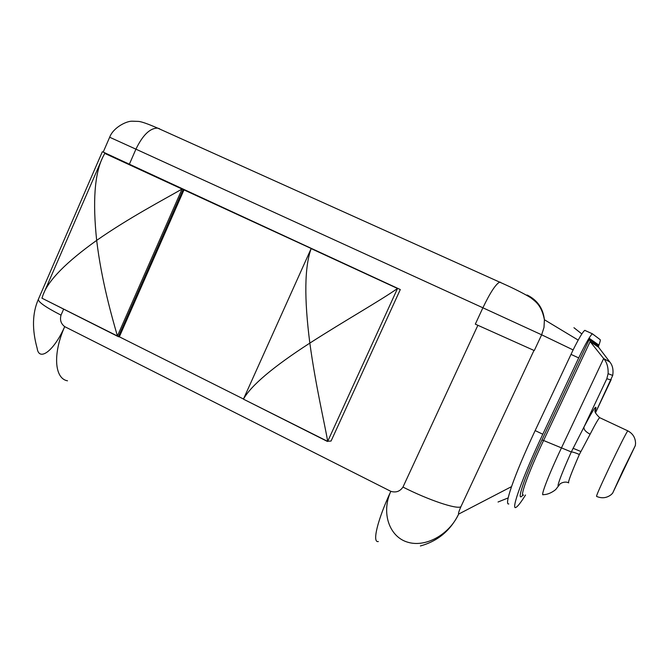 <?xml version="1.0" encoding="UTF-8"?>
<svg xmlns="http://www.w3.org/2000/svg" width="669" height="669" viewBox="0 0 669 669"><rect width="100%" height="100%" fill="white"/><g stroke="black" fill="none" stroke-linecap="round" stroke-linejoin="round"><path stroke-width="1" d="M585.082 330.369L584.781 330.361C582.85 331.665 578.961 338.188 573.116 349.92L535.15 430.585C524.479 453.415 516.61 472.097 511.542 486.622C507.386 498.873 506.475 504.643 508.816 503.933M534.272 350.573L475.316 324.147L534.272 350.573L541.647 334.801L573.116 349.92M420.375 545.963C437.727 541.204 450.496 530.576 458.666 514.076C458.123 513.767 458.867 511.333 460.882 506.759L533.954 350.464M598.312 346.776C599.934 342.469 600.57 340.103 600.202 339.676L592.391 333.798C590.066 335.704 585.509 343.749 578.702 357.915L542.785 434.231C522.723 476.679 510.614 510.514 515.891 507.428C517.647 506.634 520.858 502.494 525.525 495.018M598.579 347.228L598.429 344.752L589.657 338.614L590.142 341.591L598.579 347.228L609.81 361.996C612.595 365.324 613.565 369.806 612.712 375.443L595.452 412.832M595.142 411.243C597.76 402.654 594.03 407.931 583.962 427.073L571.301 451.943C560.739 475.391 554.994 491.33 559.719 484.406L556.131 489.006C556.148 489.507 549.475 494.801 543.362 494.625C540.109 497.192 548.438 475.358 561.316 448.188L603.664 358.534L590.142 341.591L543.571 440.495L541.957 439.926L589.657 338.614M568.391 482.75C564.243 480.618 558.866 484.44 559.986 484.047L559.945 484.088M609.81 361.996L603.664 358.534C606.917 362.33 608.397 367.381 608.104 373.687L606.833 378.729L611.006 379.984M606.833 378.729L583.962 427.073C583.636 429.498 585.693 431.881 590.117 434.223L579.362 454.485C571.284 473.117 567.722 482.583 568.683 482.884M622.864 470.775L612.637 493.17L635.416 445.387L622.864 470.775M498.045 502.009L508.156 497.92M378.353 541.522C371.964 543.161 377.341 520.256 390.821 491.33C395.931 492.869 399.978 491.456 402.964 487.074C428.653 500.111 456.776 509.527 460.882 506.759M37.146 348.298L37.155 348.306C39.019 361.904 53.963 351.058 64.701 326.631C60.963 323.771 59.733 319.941 61.021 315.141L63.597 309.229M159.573 128.749L157.625 128.113C147.515 123.715 141.059 121.482 138.249 121.398L132.127 121.198C126.466 121.014 113.312 127.47 109.666 137.229L103.21 152.106L400.296 289.543L331.08 441.03L327.509 441.289M243.483 399.017L119.358 336.808L183.983 189.904L400.296 289.543M243.976 399.426L327.425 441.456M119.358 336.808L118.421 336.708L183.147 189.544L105.05 153.527L127.051 163.495L103.243 152.039M42.239 298.332L118.421 336.708M102.34 151.721L38.484 299.018C37.497 301.543 45.007 306.912 61.021 315.141M67.502 380.803C54.515 378.687 52.6 353.767 64.701 326.631L390.821 491.33C380.954 512.931 389.383 536.789 407.505 542.141C425.568 547.827 449.15 534.707 458.666 514.076L511.542 486.622M183.983 189.904L183.147 189.544M41.955 298.19L117.418 336.005L182.043 189.043L104.757 153.393L102.75 157.24C94.605 173.915 92.581 201.628 96.671 240.388C66.323 262.081 48.469 280.186 43.125 294.711L41.955 298.19M117.418 336.005C112.166 317.742 101.529 281.005 96.671 240.388C129.067 217.76 164.047 199.437 182.043 189.043M311.144 248.609C304.529 266.889 304.094 298.382 309.839 343.105C273.228 366.779 251.092 385.461 243.424 399.15L311.144 248.609L397.528 288.464C380.661 300.398 345.38 320.292 309.839 343.105C315.693 385.913 324.632 423.36 327.693 441.381L397.528 288.464M243.424 399.15L327.693 441.381M581.821 333.94L573.943 327.701M500.512 282.243L499.693 282.134C495.788 284.049 490.185 292.604 482.893 307.79L541.647 334.801L543.997 327.434L544.407 319.732C543.111 308.3 537.341 300.055 527.105 294.996M535.15 430.585L542.785 434.231M570.975 354.378L578.702 357.915M579.362 454.485C575.591 452.821 572.898 451.976 571.301 451.943L543.571 440.495C528.426 472.506 519.228 498.121 523.568 495.06L522.849 495.127C515.331 504.2 524.437 476.964 541.957 439.926M573.007 448.247L580.734 451.458M599.934 417.791L599.65 417.657C598.446 418.685 595.268 424.213 590.117 434.223M627.898 430.903L627.756 430.828C625.607 434.056 619.762 445.629 610.22 465.532C600.67 485.727 596.121 496.022 596.564 496.406C601.899 498.673 606.791 498.071 611.232 494.6L612.57 493.245M578.192 340.111L544.407 319.732C541.681 305.833 536.028 301.895 531.587 298.416C531.203 297.655 518.324 290.48 504.995 284.534L157.625 128.113C149.965 128.08 142.731 135.096 135.924 149.17L482.893 307.79L475.316 324.147M109.657 137.237L135.924 149.17L129.242 164.507M402.964 487.074L477.858 325.326M584.781 330.361L592.391 333.798M598.128 345.739L589.473 339.819M595.46 412.857L611.19 379.632M635.282 445.596L635.55 443.597C635.5 437.819 632.899 433.571 627.756 430.828L599.65 417.657C595.803 413.96 594.298 411.502 595.134 410.281L595.678 408.274L595.134 411.134M612.712 375.443L608.104 373.687M37.155 348.298C31.92 329.424 32.313 313.134 38.325 299.403M102.75 157.24L43.125 294.711"/></g></svg>

